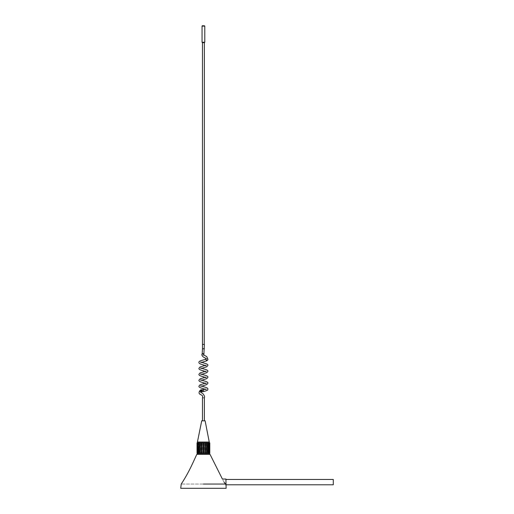 <?xml version="1.0" encoding="UTF-8"?>
<svg xmlns="http://www.w3.org/2000/svg" width="514" height="514" viewBox="0 0 514 514"><rect width="100%" height="100%" fill="white"/><g stroke="black" fill="none" stroke-linecap="round" stroke-linejoin="round"><path stroke-width="0.39" stroke-dasharray="2.57 1.93" d="M333.284 484.792L333.284 479.453M225.909 485.216L225.909 479.029M224.059 482.119C221.868 478.226 221.868 478.226 224.059 482.119L225.473 484.053L181.236 484.053L203.422 484.053M204.373 42.675L202.465 42.675M203.422 391.546L203.422 389.721M205.992 359.151L205.992 359.447A0.957 0.957 90 0 1 206.949 358.489A0.957 0.957 90 0 1 207.907 359.447M205.125 420.818L201.713 420.818M209.416 442.04L197.421 442.04M202.227 442.888L209.416 442.888L203.422 442.888L203.987 442.888L203.987 453.496L203.416 453.496L209.416 453.496L197.421 453.496L203.422 453.496L202.227 453.496L202.227 442.888L200.563 442.888L200.563 453.496L199.104 453.496L199.104 442.888L197.967 442.888L197.967 453.496L199.111 453.496L199.111 442.888L199.586 442.888L199.586 453.496M207.245 453.496L207.727 453.496L207.72 442.888L207.727 453.496L208.504 453.496L208.504 442.888L207.245 442.888L207.245 453.496L205.696 453.496L205.696 442.888L203.987 442.888M205.696 442.888L207.245 442.888M204.598 442.888L204.598 453.496L205.696 453.496M199.586 442.888L200.563 442.888M201.128 442.888L201.128 453.496L202.227 453.496M210.033 454.35L196.804 454.35M207.907 359.267L207.907 359.267A0.957 0.957 -90 0 0 206.949 358.316A0.957 0.957 -90 0 0 205.992 359.267L205.992 359.247M203.422 344.425L203.056 344.425M226.121 488.3L180.716 488.3M225.473 484.053C225.826 485.582 225.826 485.582 225.473 484.053M209.873 442.888L209.873 453.496M209.596 453.496L209.596 442.888L209.391 453.496L209.834 453.496M208.504 453.496L208.864 453.496L208.864 442.888L208.504 442.888M206.268 442.888L206.268 453.496M196.965 442.888L196.965 453.496M197.447 453.496L197.235 442.888L197.447 453.496L197.967 453.496M198.327 442.888L198.327 453.496M201.128 453.496L200.563 453.496M202.844 442.888L202.844 453.496M203.422 454.35L197.421 454.35L203.422 454.35M204.598 453.496L203.987 453.496M208.864 442.888L209.391 442.888M197.447 442.888L197.967 442.888M208.864 453.496L209.391 453.496M201.854 391.584L201.764 391.115L200.955 391.186L200.698 389.914M225.909 482.119L225.909 484.792L225.909 482.119M202.047 26.124L204.79 26.124M204.79 42.251L202.047 42.251M201.141 392.092L200.929 392.182C199.862 391.764 199.49 391.327 199.817 390.871M203.422 397.823C204.553 397.823 204.553 397.823 203.422 397.823C202.285 397.823 202.285 397.823 203.422 397.823M202.31 391.559L202.31 389.715L203.422 389.728M203.056 348.781L202.471 348.903M200.955 391.186L201.848 391.604M205.253 389.156L206.14 388.77L205.992 389.156M205.992 383.213L206.14 382.827L205.253 383.213M205.992 377.27L206.14 376.89L205.253 377.27M205.992 371.326L206.14 370.947L205.253 371.326M205.992 365.383L206.14 365.004L205.253 365.383M203.859 354.911L202.94 355.502L203.782 354.602M198.031 453.496L198.031 442.888M197.402 453.496L197.402 442.888M197.273 453.496L197.273 442.888M208.806 453.496L208.806 442.888M209.436 453.496L209.436 442.888M209.564 453.496L209.564 442.888M209.185 453.496L209.185 442.888M208.318 453.496L208.318 442.888M198.526 453.496L198.526 442.888M197.659 453.496L197.659 442.888M200.846 386.181L200.698 386.567L201.584 386.181M200.846 380.238L200.698 380.623L201.584 380.238M200.846 374.301L200.698 374.68L201.584 374.301M200.846 368.358L200.698 368.737L201.584 368.358M200.846 362.415L200.698 362.794L201.584 362.415"/><path stroke-width="0.77" d="M225.909 479.453L333.284 479.453L333.284 484.792L225.909 484.792M225.909 479.029L226.121 488.3L180.716 488.3L181.236 484.053C188.921 472.347 192.654 463.268 196.804 454.35L210.033 454.35L222.389 479.029L225.909 479.029M224.059 482.119C221.868 478.226 221.868 478.226 224.059 482.119L225.473 484.053C225.826 485.582 225.826 485.582 225.473 484.053L203.422 484.053M203.422 25.7L202.471 25.7L203.422 25.7M204.373 42.675L204.79 42.251L202.047 42.251L202.465 42.675L204.373 42.675L204.251 344.425M203.422 389.721L205.253 389.156M203.422 389.728L203.422 391.546M199.573 391.154L200.608 389.959L201.713 389.721L200.678 389.927C201.244 390.325 201.507 390.903 201.475 391.655L201.533 391.289M209.416 442.04L197.421 442.04L201.713 420.818L205.125 420.818L209.416 442.888M201.584 362.415L206.801 360.815L207.907 359.447A0.957 0.957 90 0 1 206.949 360.398A0.957 0.957 90 0 1 205.992 359.447L205.992 359.267A0.957 0.957 -90 0 0 206.949 360.224A0.957 0.957 -90 0 0 207.907 359.267L206.846 356.767C206.525 356.234 202.767 354.776 203.833 354.846L203.782 354.647M202.465 42.675L202.465 344.425L203.422 344.431M202.465 344.425L203.782 344.425M203.056 344.425L203.422 344.425M197.042 453.496L197.042 442.888M197.549 453.496L197.549 442.888L197.839 453.496L197.17 453.496M198.494 453.496L198.494 442.888L198.924 442.888L198.924 453.496L197.839 453.496M199.805 453.496L199.805 442.888L200.338 442.888L200.338 453.496L198.924 453.496M201.385 453.496L201.385 442.888L201.983 442.888L201.983 453.496L200.338 453.496M203.114 453.496L203.114 442.888L203.737 442.888L203.737 453.496L201.983 453.496M204.861 453.496L204.861 442.888L205.465 442.888L205.465 453.496L203.737 453.496M206.506 453.496L206.506 442.888L207.039 442.888L207.039 453.496L207.039 442.888L208.35 442.888L208.35 453.496L205.465 453.496M207.926 442.888L207.926 453.496M209.005 453.496L209.005 442.888L209.288 453.496L208.35 453.496M209.673 453.496L209.673 442.888L209.796 453.496L209.288 453.496M209.796 442.888L209.796 453.496M197.549 442.888L197.17 442.888M198.494 442.888L197.839 442.888M199.805 442.888L198.924 442.888M201.385 442.888L200.338 442.888M203.114 442.888L201.983 442.888M204.861 442.888L203.737 442.888M206.506 442.888L205.465 442.888M209.005 442.888L208.35 442.888M209.673 442.888L209.288 442.888M204.79 42.251L204.79 26.124L202.047 26.124L202.471 25.7M202.465 420.818L202.465 397.823C203.846 393.563 197.203 395.793 199.605 390.961L199.817 390.871C200.884 391.282 201.257 391.726 200.929 392.182M203.422 397.823C204.553 397.823 204.553 397.823 203.422 397.823C202.285 397.823 202.285 397.823 203.422 397.823M201.764 391.115L201.713 389.721L202.31 389.715M202.31 391.559L202.31 389.683L203.422 389.683M202.471 344.553L202.471 348.903L204.366 348.653L203.056 348.781M201.443 391.668L203.422 391.591C208.658 390.094 207.367 390.177 207.907 389.156C208.054 388.353 207.065 387.678 204.925 387.126L200.698 385.802L200.846 386.181M204.79 26.124L204.366 25.7M206.14 359.061L201.912 360.385C199.773 360.944 198.783 361.618 198.931 362.415C198.783 363.212 199.773 363.893 201.912 364.445L206.14 365.769L205.992 365.383M205.253 383.213L200.036 384.813L198.931 386.181C198.783 386.978 199.773 387.659 201.912 388.211L206.14 389.535L205.992 389.156M200.846 380.238L200.698 379.859L204.925 381.182C207.065 381.735 208.054 382.416 207.907 383.213L206.801 384.581L201.584 386.181M205.253 377.27L200.036 378.869L198.931 380.238C198.783 381.041 199.773 381.716 201.912 382.268L206.14 383.592L205.992 383.213M200.846 374.301L200.698 373.916L204.925 375.239C207.065 375.798 208.054 376.473 207.907 377.27L206.801 378.645L201.584 380.238M205.253 371.326L200.036 372.926L198.931 374.301C198.783 375.098 199.773 375.773 201.912 376.325L206.14 377.649L205.992 377.27M200.846 368.358L200.698 367.973L204.925 369.296C207.065 369.855 208.054 370.53 207.907 371.326L206.801 372.701L201.584 374.301M205.253 365.383L200.036 366.983L198.931 368.358C198.783 369.155 199.773 369.829 201.912 370.388L206.14 371.712L205.992 371.326M200.846 362.415L200.698 362.036L204.925 363.359C207.065 363.912 208.054 364.587 207.907 365.383L206.801 366.758L201.584 368.358M204.373 420.818L204.373 397.823C204.925 396.718 204.257 395.15 202.362 393.12L200.82 392.625L201.437 391.674M209.416 453.496L209.416 454.35M202.471 348.903L202.182 354.037L203.64 353.94C204.026 353.728 201.25 353.002 202.015 355.418C202.6 356.562 203.705 357.41 205.317 357.956L205.992 359.228M204.366 344.425L203.859 354.911M197.421 453.496L197.421 454.35M197.421 442.04L197.421 442.888M202.047 42.251L202.047 26.124"/></g></svg>
